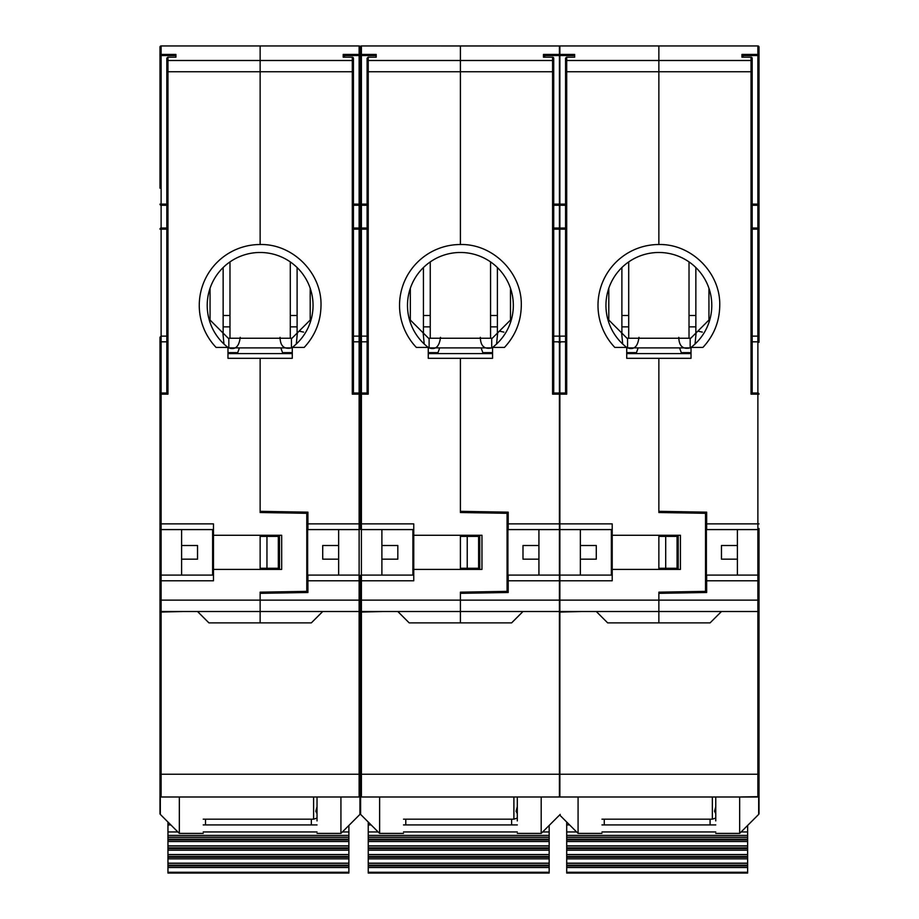 <?xml version="1.0" encoding="UTF-8"?>
<svg xmlns="http://www.w3.org/2000/svg" width="919" height="919" viewBox="0 0 919 919"><rect width="100%" height="100%" fill="white"/><g stroke="black" fill="none" stroke-linecap="round" stroke-linejoin="round"><path stroke-width="1.38" d="M622.703 344.028L621.612 332.85M626.724 347.887L627.574 347.887C634.053 350.128 637.855 346.601 638.958 337.33M688.94 347.887L627.574 347.887L627.574 338.249M691.019 347.887L690.169 347.887C682.817 349.553 679.026 346.038 678.785 337.33M696.12 332.85L695.04 344.028M702.208 332.081L698.003 331.185M702.346 332.115L698.716 331.299M689.02 261.926L689.02 338.249L690.732 338.249L708.94 320.042L708.94 288.29M689.02 338.249L627.011 338.249L608.803 320.042L608.803 288.29M628.711 261.926L628.711 338.249M689.02 326.865L695.855 326.865M621.887 326.865L628.711 326.865M621.887 267.555L621.887 333.126M621.887 315.493L628.711 315.493M689.02 315.493L695.855 315.493M695.855 333.126L695.855 267.555M759.014 581.807L759.014 795.854L759.014 774.235L757.876 774.235L757.876 611.514L658.866 611.514L658.866 622.887L658.866 611.514L658.866 622.887L710.077 622.887L721.461 611.514L757.876 611.514A1.137 1.137 180 0 0 759.014 610.377L759.014 600.13L757.876 600.13L757.876 611.514L759.014 610.377L759.014 774.235M715.763 796.991C715.763 845.009 715.763 845.009 715.763 796.991L715.763 820.897M759.014 600.13L759.014 528.436A1.137 1.137 0 0 1 757.876 529.574L706.665 529.574L706.665 512.17L658.866 511.332L658.866 358.318L691.019 358.318L691.019 347.428L702.909 347.428C713.914 335.596 719.531 321.581 719.749 305.407C720.588 272.874 691.398 243.684 658.866 244.523L658.866 71.762L658.866 244.523A60.884 60.884 0 0 0 614.822 347.428L626.724 347.428L626.724 358.318L658.866 358.318L658.866 512.515L705.528 513.319L705.528 591.354L658.866 592.169L658.866 611.514L558.729 611.514M612.215 529.574L559.866 529.574A1.137 1.137 0 0 1 559.407 529.574L508.207 529.574L508.207 512.17L460.408 511.332L460.408 358.318L492.561 358.318L492.561 347.428L504.451 347.428C515.456 335.596 521.073 321.581 521.291 305.407C522.13 272.874 492.94 243.684 460.408 244.523L460.408 45.95L460.408 60.493L552.583 60.493L552.583 57.196L543.474 57.196L543.474 54.439L559.407 54.439A1.137 1.126 180 0 1 559.637 54.462A1.137 1.126 0 0 1 559.866 54.439L559.866 55.565L574.662 55.565L574.662 57.185L566.701 57.196L566.701 60.493L658.866 60.493L658.866 71.762L658.866 45.95L658.866 60.493L751.041 60.493L751.041 71.762L566.701 71.762L566.701 394.159L565.564 393.022L559.866 393.022L565.564 393.022L565.564 341.822L559.866 341.822L559.866 336.124L565.564 336.124M752.179 204.121L757.876 204.121L757.876 55.565L759.014 55.565L759.014 342.293L759.014 172.829M759.014 109.671L759.014 47.087L759.014 109.671L759.014 47.087L757.876 45.95L559.866 45.95A1.137 1.137 0 0 0 559.637 45.973L559.866 45.95A1.137 1.137 0 0 0 559.637 45.973A1.137 1.137 0 0 1 559.866 45.95L559.866 54.439L574.662 54.439L574.662 57.196L566.541 57.185L565.564 58.161L565.564 393.022L566.701 394.159L559.866 394.159L559.866 523.887L558.729 523.887M743.069 55.565L757.876 55.565L757.876 54.439A1.137 1.126 180 0 1 759.014 55.565L759.014 47.087A1.137 1.137 0 0 0 757.876 45.95A1.137 1.137 0 0 1 758.68 46.283A1.137 1.137 0 0 0 757.876 45.95A1.137 1.137 0 0 1 759.014 47.087A1.137 1.137 0 0 0 757.876 45.95L757.876 54.439L741.943 54.439L743.069 55.565L743.08 57.196L743.08 55.726M739.669 833.407L758.68 814.395L759.014 795.854L759.014 813.591A1.137 1.137 0 0 1 758.68 814.395L758.68 796.658L739.669 796.991L739.669 833.407L715.763 833.407M759.014 775.372L759.014 743.517M759.014 142.112C759.014 102.468 759.014 102.468 759.014 142.112C759.014 181.744 759.014 181.744 759.014 142.112M759.014 795.854A1.137 1.137 0 0 1 757.876 796.991L559.866 796.991L559.866 612.077L581.486 611.514M710.077 622.887L704.391 622.887M681.289 352.632L691.019 352.632M702.909 347.428L691.019 347.428A52.911 52.911 0 0 0 658.866 252.484A52.911 52.911 0 0 0 626.724 347.428M757.876 204.926L757.876 205.259A1.137 1.137 0 0 0 759.014 204.121A1.137 1.137 0 0 1 757.876 205.259L759.014 204.121A1.137 0.804 0 0 1 757.876 204.926L757.876 204.121L759.014 204.121L757.876 205.259L752.179 205.259L757.876 205.259L757.876 336.124L752.179 336.124M752.179 229.164L759.014 229.164L757.876 228.027L752.179 228.027L757.876 228.027A1.137 1.137 0 0 1 759.014 229.164A1.137 1.137 0 0 0 757.876 228.027M758.141 336.159L759.014 337.262L757.876 336.124L757.876 341.822L752.179 341.822L752.179 393.022L752.179 58.322A1.137 1.137 0 0 0 751.041 57.185L742.276 57.196M759.014 342.293L757.876 341.822L757.876 393.022L752.179 393.022L751.041 394.159L751.041 71.762L752.179 71.762L752.179 58.322A1.137 1.126 0 0 0 751.041 57.196L742.104 57.185M706.665 523.887L757.876 523.887L757.876 394.159L759.014 394.159L757.876 393.022A1.137 1.137 0 0 1 759.014 394.159A1.137 1.137 0 0 0 757.876 393.022L757.876 394.159L751.041 394.159M759.014 528.436L757.876 529.574L757.876 523.887L759.014 523.887M705.528 575.099L757.876 575.099A1.137 1.137 0 0 1 759.014 576.236L757.876 575.099L737.394 575.099L737.394 529.574M757.876 796.991L758.68 796.658L757.876 796.991L757.876 774.235L559.866 774.235M658.866 511.332L658.866 512.515M705.528 529.574L706.665 529.574M658.866 593.341L706.665 592.502L706.665 575.099M658.866 568.264L665.701 568.264L665.701 536.409L658.866 536.409M665.701 536.409L677.073 536.409L677.073 568.264L665.701 568.264M737.394 559.166L721.461 559.166L721.461 545.507L737.394 545.507M559.062 796.658L559.866 796.991A1.137 1.137 0 0 1 559.637 796.968M601.968 796.991C601.968 845.009 601.968 845.009 601.968 796.991L559.866 796.991M560.544 611.514L579.211 611.514M511.619 622.887L460.408 622.887L511.619 622.887L522.991 611.514L559.407 611.514A1.137 1.137 180 0 0 559.637 611.491A1.137 1.137 0 0 0 559.866 611.514L559.866 575.099A1.137 1.137 0 0 0 559.407 575.099L538.925 575.099L538.925 529.574M558.729 342.293L559.866 341.822L559.866 394.159M559.637 336.147L559.866 228.027L565.564 228.027L559.866 228.027L559.866 204.121L565.564 204.121M559.866 204.121L559.866 55.565L544.611 55.565L544.622 57.196L544.622 55.726M578.074 796.991L578.074 833.407L559.637 814.969M596.282 611.514L607.666 622.887L658.866 622.887L658.866 592.169M658.866 535.272L658.866 569.412M559.866 580.785L612.215 580.785L612.215 569.412L680.428 569.412L680.428 535.272L612.215 535.272L612.215 523.887L559.866 523.887L559.866 575.099L612.215 575.099M580.348 575.099L580.348 529.574M560.544 342.293L559.407 341.822L559.407 393.022A1.137 1.137 0 0 1 559.866 393.022A1.137 1.137 0 0 0 559.407 393.022L553.72 393.022L553.72 58.322A1.137 1.137 0 0 0 552.583 57.185A1.137 1.126 0 0 1 553.72 58.322L553.72 71.762L460.408 71.762L460.408 244.523A60.884 60.884 0 0 0 416.364 347.428L428.265 347.428L428.265 358.318L460.408 358.318L460.408 512.515L507.07 513.319L507.07 591.354L460.408 592.169L460.408 622.887L460.408 611.514L460.408 622.887L505.932 622.887M565.564 205.259L559.866 205.259L565.564 205.259M636.453 352.632L626.724 352.632M613.352 622.887L658.866 622.887M678.211 535.272L678.211 569.412M612.215 535.272L612.215 569.412M580.348 545.507L596.282 545.507L596.282 559.166L580.348 559.166M715.763 806.744L714.557 811.247L715.763 813.717M604.254 819.185L604.254 824.917L710.077 824.917L710.077 819.185M566.701 822.034L566.701 824.917L569.585 824.917M601.968 824.917L604.254 824.917M715.763 824.917L710.077 824.917M566.701 824.917L566.701 831.948L576.615 831.948M601.968 831.948L715.763 831.948M741.128 831.948L747.629 831.948L747.629 825.446M566.701 831.948L566.701 873.05L747.629 873.05L747.629 831.948M747.629 872.28L566.701 872.28M566.701 867.513L747.629 867.513M566.701 865.916L747.629 865.916M566.701 865.181L747.629 865.181M747.629 863.32L566.701 863.32M747.629 863.182L566.701 863.182M566.701 858.851L747.629 858.851M566.701 857.255L747.629 857.255M566.701 856.519L747.629 856.519M747.629 854.659L566.701 854.659M747.629 854.521L566.701 854.521M566.701 850.19L747.629 850.19M566.701 848.593L747.629 848.593M566.701 847.858L747.629 847.858M747.629 845.997L566.701 845.997M747.629 845.859L566.701 845.859M566.701 841.528L747.629 841.528M566.701 839.932L747.629 839.932M566.701 839.196L747.629 839.196M747.629 837.335L566.701 837.335M747.629 837.198L566.701 837.198M634.972 352.632L634.972 353.574M691.019 353.574L626.724 353.574M638.177 347.887L636.109 353.574M679.555 347.887L681.634 353.574M223.96 344.028L222.88 332.85M227.981 347.887L228.831 347.887C235.321 350.128 239.112 346.601 240.215 337.33M290.209 347.887L228.831 347.887L228.831 338.249M292.276 347.887L291.426 347.887C284.074 349.553 280.284 346.038 280.042 337.33M297.388 332.85L296.297 344.028M303.465 332.081L299.261 331.185M303.603 332.115L299.985 331.299M290.289 261.926L290.289 338.249L291.989 338.249L310.197 320.042L310.197 288.29M290.289 338.249L228.268 338.249L210.06 320.042L210.06 288.29M229.98 261.926L229.98 338.249M290.289 326.865L297.113 326.865M223.145 326.865L229.98 326.865M223.145 267.555L223.145 333.126M223.145 315.493L229.98 315.493M290.289 315.493L297.113 315.493M297.113 333.126L297.113 267.555M197.539 611.514L208.923 622.887L260.134 622.887L260.134 592.169L260.134 611.514L161.124 611.514L161.124 600.13L159.986 600.13L159.986 580.785L159.986 795.854A1.137 1.137 0 0 0 161.124 796.991L160.32 796.658L161.124 796.991L161.124 774.235L359.134 774.235L359.134 611.514L260.134 611.514L260.134 622.887L260.134 611.514L260.134 622.887L311.334 622.887L322.718 611.514L359.134 611.514A1.137 1.137 180 0 0 360.271 610.377L360.271 600.13L360.271 610.377L359.134 611.514L359.134 575.099L338.651 575.099L338.651 529.574M360.271 581.807L360.271 795.854L360.271 612.077L383.028 611.514M317.032 796.991C317.032 845.009 317.032 845.009 317.032 796.991L317.032 820.897M307.922 523.887L359.134 523.887L359.134 529.574L360.271 528.436A1.137 1.137 0 0 0 361.408 529.574L360.271 528.436L360.271 342.293L360.271 528.436A1.137 1.137 0 0 1 359.134 529.574L307.922 529.574L307.922 512.17L260.134 511.332L260.134 358.318L292.276 358.318L292.276 347.428L304.178 347.428C315.171 335.596 320.788 321.581 321.007 305.407C321.845 272.874 292.656 243.684 260.134 244.523L260.134 71.762L260.134 244.523A60.884 60.884 0 0 0 216.091 347.428L227.981 347.428L227.981 358.318L260.134 358.318L260.134 512.515L306.785 513.319L306.785 591.354L260.134 592.169M159.986 188.188L159.986 55.565A1.137 1.126 0 0 1 161.124 54.439L161.124 55.565L175.92 55.565L175.92 57.185L167.959 57.196L167.959 60.493L260.134 60.493L260.134 71.762L260.134 45.95L260.134 60.493L352.299 60.493L352.299 71.762L167.959 71.762L167.959 394.159L166.821 393.022L161.124 393.022L166.821 393.022L166.821 341.822L161.124 341.822L161.124 336.124L166.821 336.124M359.398 336.159L360.271 337.262L360.271 394.159L360.271 188.188L360.271 337.262L359.134 336.124L353.436 336.124M360.271 111.383L360.271 47.087L359.134 45.95L161.124 45.95A1.137 1.137 0 0 0 159.986 47.087L159.986 55.565L161.124 55.565L161.124 204.121L159.986 204.121L161.124 205.259L161.124 204.121L166.821 204.121M360.271 75.128L360.271 97.471L360.271 75.128M353.436 204.121L359.134 204.121L359.134 55.565L360.271 55.565L360.271 47.087A1.137 1.137 0 0 0 359.134 45.95A1.137 1.137 0 0 1 360.271 47.087A1.137 1.137 0 0 0 359.134 45.95L359.134 54.439L343.201 54.439L344.326 55.565L344.338 57.196L344.338 55.726M553.72 204.121L559.407 204.121L559.407 45.95A1.137 1.137 0 0 1 559.637 45.973A1.137 1.137 0 0 0 559.407 45.95A1.137 1.137 0 0 1 559.637 45.973L361.408 45.95A1.137 1.137 0 0 0 360.271 47.087L361.408 45.95A1.137 1.137 0 0 0 360.271 47.087L360.271 55.565A1.137 1.126 0 0 1 361.408 54.439L361.408 204.121L360.271 204.121A1.137 0.804 0 0 1 359.134 204.926L359.134 204.121L360.271 204.121L360.271 229.164L360.271 55.565L360.271 204.121L359.134 205.259L353.436 205.259L359.134 205.259L359.134 341.822L353.436 341.822L353.436 393.022L353.436 58.322A1.137 1.137 0 0 0 352.299 57.185L343.534 57.196M361.408 612.077L361.408 774.235L559.407 774.235L559.407 611.514L361.408 611.514L361.408 580.785L360.271 580.785L360.271 576.236L359.134 575.099A1.137 1.137 0 0 1 360.271 576.236L360.271 600.13L360.271 580.785L307.922 580.785L307.922 575.099L359.134 575.099L359.134 529.574M361.052 611.457A1.137 1.137 0 0 0 361.408 611.514L360.271 610.377L360.271 774.235L359.134 774.235L359.134 796.991L340.926 796.991L340.926 833.407L317.032 833.407M360.271 813.591A1.137 1.137 -0 0 0 360.604 814.395L360.271 813.591A1.137 1.137 0 0 1 359.938 814.395L360.271 795.854A1.137 1.137 0 0 1 359.134 796.991L161.124 796.991A1.137 1.137 0 0 1 159.986 795.854L159.986 813.591L159.986 795.854A1.137 1.137 0 0 0 161.124 796.991L203.237 796.991C203.237 845.009 203.237 845.009 203.237 796.991M360.271 172.829L360.271 188.188L360.271 172.829M360.271 142.112C360.271 102.468 360.271 102.468 360.271 142.112C360.271 181.744 360.271 181.744 360.271 142.112C360.271 102.468 360.271 102.468 360.271 142.112C360.271 181.744 360.271 181.744 360.271 142.112M159.986 781.632L159.986 612.077L182.755 611.514M311.334 622.887L305.648 622.887M282.547 352.632L292.276 352.632M304.178 347.428L292.276 347.428A52.911 52.911 0 0 0 260.134 252.484A52.911 52.911 0 0 0 227.981 347.428M359.134 204.926L359.134 205.259A1.137 1.137 0 0 0 360.271 204.121A1.137 1.137 0 0 0 361.408 205.259L367.095 205.259L361.408 205.259L360.271 204.121L359.134 205.259A1.137 1.137 0 0 0 360.271 204.121L361.408 205.259L361.408 204.121L367.095 204.121M359.134 228.027A1.137 1.137 0 0 1 360.271 229.164A1.137 1.137 0 0 1 361.408 228.027A1.137 1.137 0 0 0 360.271 229.164A1.137 1.137 0 0 1 361.408 228.027L360.271 229.164L359.134 228.027L353.436 228.027L359.134 228.027A1.137 1.137 0 0 1 360.271 229.164L361.408 228.027L367.095 228.027L361.408 228.027L361.408 205.259A1.137 1.137 0 0 1 360.271 204.121M413.757 529.574L361.408 529.574L361.408 523.887L359.134 523.887L359.134 393.022A1.137 1.137 0 0 1 360.271 394.159A1.137 1.137 0 0 1 361.408 393.022L367.095 393.022L361.408 393.022A1.137 1.137 0 0 0 360.271 394.159A1.137 1.137 0 0 1 361.408 393.022L360.271 394.159A1.137 1.137 0 0 0 359.134 393.022L360.271 394.159L361.408 393.022L361.408 341.822L359.134 341.822L359.134 393.022L353.436 393.022L352.299 394.159L352.299 71.762L353.436 71.762L353.436 58.322A1.137 1.126 0 0 0 352.299 57.196L343.361 57.185M359.134 796.991L359.938 796.658L359.134 796.991L359.938 796.658L359.938 814.395L340.926 833.407M260.134 511.332L260.134 512.515M306.785 529.574L307.922 529.574M306.785 575.099L307.922 575.099M260.134 593.341L307.922 592.502L307.922 580.785M260.134 568.264L266.958 568.264L266.958 536.409L260.134 536.409M266.958 536.409L278.342 536.409L278.342 568.264L266.958 568.264M338.651 559.166L322.718 559.166L322.718 545.507L338.651 545.507M159.986 519.338L159.986 528.436A1.137 1.137 0 0 0 161.124 529.574L159.986 528.436A1.137 1.137 0 0 0 161.124 529.574L161.124 575.099A1.137 1.137 0 0 0 159.986 576.236L159.986 580.785L161.124 580.785L161.124 575.099L159.986 576.236L159.986 337.262L159.986 519.338M159.986 600.13L159.986 611.514L180.469 611.514M159.986 62.354L159.986 59M159.986 142.112C159.986 102.468 159.986 102.468 159.986 142.112C159.986 181.744 159.986 181.744 159.986 142.112M159.986 813.591A1.137 1.137 -0 0 0 160.32 814.395L159.986 813.591M160.779 611.457A1.137 1.137 0 0 0 161.124 611.514L159.986 611.514M161.124 611.514L159.986 610.377A1.137 1.137 0 0 0 160.09 610.825M213.472 529.574L161.124 529.574L161.124 394.159L159.986 394.159A1.137 1.137 0 0 1 161.124 393.022A1.137 1.137 0 0 0 159.986 394.159A1.137 1.137 0 0 1 161.124 393.022L159.986 394.159L161.124 393.022L161.124 341.822L159.986 342.293M161.124 336.124L159.986 337.262L161.124 336.124L159.986 337.262L161.124 336.124L161.124 228.027L166.821 228.027L161.124 228.027L161.124 205.259L159.986 204.121A1.137 1.137 0 0 0 161.124 205.259L166.821 205.259L161.124 205.259A1.137 1.137 0 0 1 159.986 204.121M159.986 229.164A1.137 1.137 0 0 1 161.124 228.027A1.137 1.137 0 0 0 159.986 229.164L161.124 228.027L159.986 229.164A1.137 1.137 0 0 1 161.124 228.027A1.137 1.137 0 0 0 159.986 229.164L166.821 229.164M161.124 45.95A1.137 1.137 0 0 0 159.986 47.087L161.124 45.95A1.137 1.137 0 0 0 159.986 47.087A1.137 1.137 0 0 1 161.124 45.95L161.124 55.565L161.124 54.439L175.92 54.439L175.92 57.196L167.798 57.185L166.821 58.161L166.821 393.022L167.959 394.159L161.124 394.159L161.124 393.022A1.137 1.137 0 0 0 159.986 394.159M179.331 796.991L179.331 833.407L160.32 814.395L160.32 796.658M260.134 535.272L260.134 569.412M397.824 611.514L409.196 622.887L460.408 622.887L460.408 600.13L161.124 600.13L161.124 580.785L213.472 580.785L213.472 569.412L281.685 569.412L281.685 535.272L213.472 535.272L213.472 523.887L159.986 523.887M213.472 575.099L161.124 575.099M181.606 575.099L181.606 529.574M237.711 352.632L227.981 352.632M214.609 622.887L260.134 622.887M279.479 535.272L279.479 569.412M213.472 535.272L213.472 569.412M181.606 545.507L197.539 545.507L197.539 559.166L181.606 559.166M317.032 806.744L315.814 811.247L317.032 813.717M205.511 819.185L205.511 824.917L311.334 824.917L311.334 819.185M167.959 822.034L167.959 824.917L170.842 824.917M203.237 824.917L205.511 824.917M317.032 824.917L311.334 824.917M167.959 824.917L167.959 831.948L177.872 831.948M203.237 831.948L317.032 831.948M342.385 831.948L348.887 831.948L348.887 825.446M167.959 831.948L167.959 873.05L348.887 873.05L348.887 831.948M348.887 872.28L167.959 872.28M167.959 867.513L348.887 867.513M167.959 865.916L348.887 865.916M167.959 865.181L348.887 865.181M348.887 863.32L167.959 863.32M348.887 863.182L167.959 863.182M167.959 858.851L348.887 858.851M167.959 857.255L348.887 857.255M167.959 856.519L348.887 856.519M348.887 854.659L167.959 854.659M348.887 854.521L167.959 854.521M167.959 850.19L348.887 850.19M167.959 848.593L348.887 848.593M167.959 847.858L348.887 847.858M348.887 845.997L167.959 845.997M348.887 845.859L167.959 845.859M167.959 841.528L348.887 841.528M167.959 839.932L348.887 839.932M167.959 839.196L348.887 839.196M348.887 837.335L167.959 837.335M348.887 837.198L167.959 837.198M236.229 352.632L236.229 353.574M292.276 353.574L227.981 353.574M239.445 347.887L237.366 353.574M280.823 347.887L282.891 353.574M424.233 344.028L423.154 332.85M428.265 347.887L429.116 347.887C435.595 350.128 439.385 346.601 440.5 337.33M490.482 347.887L429.116 347.887L429.116 338.249M492.561 347.887L491.699 347.887C484.359 349.553 480.568 346.038 480.327 337.33M497.661 332.85L496.582 344.028M503.75 332.081L499.545 331.185M503.876 332.115L500.258 331.299M490.562 261.926L490.562 338.249L492.274 338.249L510.482 320.042L510.482 288.29M490.562 338.249L428.541 338.249L410.333 320.042L410.333 288.29M430.253 261.926L430.253 338.249M490.562 326.865L497.397 326.865M423.429 326.865L430.253 326.865M423.429 267.555L423.429 333.126M423.429 315.493L430.253 315.493M490.562 315.493L497.397 315.493M497.397 333.126L497.397 267.555M517.305 796.991C517.305 845.009 517.305 845.009 517.305 796.991L517.305 820.897M359.134 45.95A1.137 1.137 0 0 1 360.271 47.087A1.137 1.137 0 0 0 359.134 45.95A1.137 1.137 0 0 1 360.271 47.087A1.137 1.137 0 0 1 361.408 45.95L361.408 55.565L376.204 55.565L376.204 57.185L368.232 57.196L368.232 60.493L460.408 60.493L460.408 71.762L368.232 71.762L368.232 394.159L367.095 393.022L367.095 341.822L361.408 341.822L361.408 336.124L367.095 336.124M482.82 352.632L492.561 352.632M504.451 347.428L492.561 347.428A52.911 52.911 0 0 0 460.408 252.484A52.911 52.911 0 0 0 428.265 347.428M403.51 796.991C403.51 845.009 403.51 845.009 403.51 796.991L361.408 796.991A1.137 1.137 0 0 1 360.271 795.854A1.137 1.137 0 0 0 361.408 796.991L559.407 796.991L541.199 796.991L541.199 833.407L517.305 833.407M460.408 511.332L460.408 512.515M508.207 523.887L559.407 523.887L559.407 394.159L552.583 394.159L553.72 393.022L553.72 341.822L559.407 341.822L559.407 336.124L553.72 336.124M543.474 54.439L544.611 55.565M559.407 204.121L559.407 205.259L553.72 205.259L559.407 205.259L559.407 336.124M553.72 228.027L559.407 228.027L553.72 228.027M507.07 529.574L508.207 529.574M507.07 575.099L559.407 575.099L559.407 523.887M460.408 593.341L508.207 592.502L508.207 575.099M460.408 568.264L467.231 568.264L467.231 536.409L460.408 536.409M467.231 536.409L478.615 536.409L478.615 568.264L467.231 568.264M538.925 559.166L522.991 559.166L522.991 545.507L538.925 545.507M361.408 611.514L360.271 610.377L361.408 611.514L360.271 611.514L380.753 611.514M352.299 394.159L361.408 394.159L361.408 523.887L413.757 523.887L413.757 535.272L481.958 535.272L481.958 569.412L413.757 569.412L413.757 580.785L361.408 580.785L361.408 575.099A1.137 1.137 0 0 0 360.271 576.236L361.408 575.099L413.757 575.099M361.408 336.124L360.271 337.262L361.408 336.124L360.271 337.262L361.408 336.124L361.408 228.027A1.137 1.137 0 0 0 360.271 229.164L353.436 229.164M367.095 58.322L368.071 57.185L376.204 57.196L376.204 54.439L361.408 54.439L361.408 55.565L360.271 55.565A1.137 1.126 180 0 0 359.134 54.439L359.134 55.565L344.326 55.565M379.616 796.991L379.616 833.407L360.604 814.395L360.604 796.658M460.408 535.272L460.408 569.412M559.637 575.122A1.137 1.137 0 0 0 559.407 575.099L559.407 600.13L460.408 600.13L460.408 592.169M381.89 575.099L381.89 529.574M437.995 352.632L428.265 352.632M414.894 622.887L460.408 622.887M479.752 535.272L479.752 569.412M413.757 535.272L413.757 569.412M360.271 394.159A1.137 1.137 0 0 1 361.408 393.022L361.408 394.159L368.232 394.159L367.095 393.022L367.095 58.161M381.89 545.507L397.824 545.507L397.824 559.166L381.89 559.166M517.305 806.744L516.087 811.247L517.305 813.717M405.784 819.185L405.784 824.917L511.619 824.917L511.619 819.185M368.232 822.034L368.232 824.917L371.127 824.917M403.51 824.917L405.784 824.917M517.305 824.917L511.619 824.917M368.232 824.917L368.232 831.948L378.157 831.948M403.51 831.948L517.305 831.948M542.658 831.948L549.171 831.948L549.171 825.446M368.232 831.948L368.232 873.05L549.171 873.05L549.171 831.948M549.171 872.28L368.232 872.28M368.232 867.513L549.171 867.513M368.232 865.916L549.171 865.916M368.232 865.181L549.171 865.181M549.171 863.32L368.232 863.32M549.171 863.182L368.232 863.182M368.232 858.851L549.171 858.851M368.232 857.255L549.171 857.255M368.232 856.519L549.171 856.519M549.171 854.659L368.232 854.659M549.171 854.521L368.232 854.521M368.232 850.19L549.171 850.19M368.232 848.593L549.171 848.593M368.232 847.858L549.171 847.858M549.171 845.997L368.232 845.997M549.171 845.859L368.232 845.859M368.232 841.528L549.171 841.528M368.232 839.932L549.171 839.932M368.232 839.196L549.171 839.196M549.171 837.335L368.232 837.335M549.171 837.198L368.232 837.198M436.514 352.632L436.514 353.574M492.561 353.574L428.265 353.574M439.719 347.887L437.651 353.574M481.096 347.887L483.164 353.574M690.169 347.887L690.169 338.249M741.943 57.196L741.943 54.439M752.179 61.619A1.137 1.126 0 0 0 751.041 60.493L751.041 57.196M759.014 47.087A1.137 1.137 0 0 0 757.876 45.95M757.876 529.574L757.876 575.099A1.137 1.137 0 0 1 759.014 576.236M759.014 580.785L757.876 580.785L757.876 575.099M706.665 580.785L757.876 580.785L757.876 600.13L559.866 600.13M706.378 575.099L706.378 529.574M565.564 229.164L559.866 229.164M565.564 71.762L566.701 71.762L566.701 60.493A1.137 1.126 180 0 0 565.564 61.619M611.365 575.099L611.365 529.574M715.763 818.048L712.351 819.185L712.351 796.991M566.701 835.405L747.629 835.405M291.426 347.887L291.426 338.249M161.124 612.077L161.124 774.235L159.986 774.235M343.201 57.196L343.201 54.439M353.436 61.619A1.137 1.126 0 0 0 352.299 60.493L352.299 57.196M360.271 576.236A1.137 1.137 0 0 0 359.134 575.099M307.635 575.099L307.635 529.574M166.821 71.762L167.959 71.762L167.959 60.493A1.137 1.126 180 0 0 166.821 61.619M212.622 575.099L212.622 529.574M317.032 818.048L313.609 819.185L313.609 796.991M167.959 835.405L348.887 835.405M491.699 347.887L491.699 338.249M552.583 394.159L552.583 60.493A1.137 1.126 0 0 1 553.72 61.619M559.407 600.13L559.407 611.514M559.407 796.991L559.407 774.235M360.271 795.854A1.137 1.137 0 0 0 361.408 796.991L361.408 774.235L360.271 774.235M507.92 575.099L507.92 529.574M559.407 394.159L559.407 393.022M552.583 57.196L543.646 57.185M559.407 229.164L553.72 229.164M559.407 580.785L508.207 580.785M360.271 528.436A1.137 1.137 0 0 0 361.408 529.574L361.408 575.099M360.271 229.164L367.095 229.164M360.271 47.087A1.137 1.137 0 0 1 361.408 45.95M367.095 71.762L368.232 71.762L368.232 60.493A1.137 1.126 180 0 0 367.095 61.619M412.895 575.099L412.895 529.574M517.305 818.048L513.893 819.185L513.893 796.991M368.232 835.405L549.171 835.405M601.968 833.407L578.074 833.407M712.351 819.185L601.968 819.185M203.237 833.407L179.331 833.407M313.609 819.185L203.237 819.185M560.211 814.395L541.199 833.407M403.51 833.407L379.616 833.407M513.893 819.185L403.51 819.185"/></g></svg>
